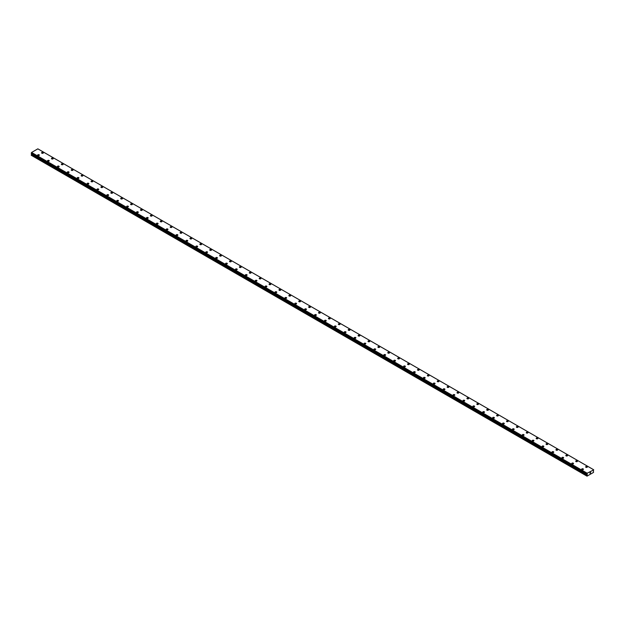 <?xml version="1.0" encoding="UTF-8"?>
<svg xmlns="http://www.w3.org/2000/svg" width="625" height="625" viewBox="0 0 625 625"><rect width="100%" height="100%" fill="white"/><g stroke="black" fill="none" stroke-linecap="round" stroke-linejoin="round"><path stroke-width="0.94" d="M41.586 152.844A0.875 0.508 180 0 1 43.336 152.844A0.875 0.508 180 0 1 41.586 152.844A0.875 0.508 180 0 1 43.336 152.844M51.477 158.555A0.875 0.508 180 0 1 53.227 158.555A0.875 0.508 180 0 1 51.477 158.555A0.875 0.508 180 0 1 53.227 158.555M61.367 164.266A0.875 0.508 180 0 1 63.117 164.266A0.875 0.508 180 0 1 61.367 164.266A0.875 0.508 180 0 1 63.117 164.266M71.258 169.977A0.875 0.508 180 0 1 73.008 169.977A0.875 0.508 180 0 1 71.258 169.977A0.875 0.508 180 0 1 73.008 169.977M81.156 175.688A0.875 0.508 180 0 1 82.898 175.688A0.875 0.508 180 0 1 81.156 175.688A0.875 0.508 180 0 1 82.898 175.688M91.047 181.398A0.875 0.508 180 0 1 92.789 181.398A0.875 0.508 180 0 1 91.047 181.398A0.875 0.508 180 0 1 92.789 181.398M100.937 187.109A0.875 0.508 180 0 1 102.688 187.109A0.875 0.508 180 0 1 100.937 187.109A0.875 0.508 180 0 1 102.688 187.109M110.828 192.82A0.875 0.508 180 0 1 112.578 192.82A0.875 0.508 180 0 1 110.828 192.82A0.875 0.508 180 0 1 112.578 192.82M120.719 198.531A0.875 0.508 180 0 1 122.469 198.531A0.875 0.508 180 0 1 120.719 198.531A0.875 0.508 180 0 1 122.469 198.531M130.609 204.242A0.875 0.508 180 0 1 132.359 204.242A0.875 0.508 180 0 1 130.609 204.242A0.875 0.508 180 0 1 132.359 204.242M140.5 209.953A0.875 0.508 180 0 1 142.25 209.953A0.875 0.508 180 0 1 140.5 209.953A0.875 0.508 180 0 1 142.25 209.953M150.391 215.664A0.875 0.508 180 0 1 152.141 215.664A0.875 0.508 180 0 1 150.391 215.664A0.875 0.508 180 0 1 152.141 215.664M160.281 221.375A0.875 0.508 180 0 1 162.031 221.375A0.875 0.508 180 0 1 160.281 221.375A0.875 0.508 180 0 1 162.031 221.375M170.18 227.086A0.875 0.508 180 0 1 171.922 227.086A0.875 0.508 180 0 1 170.18 227.086A0.875 0.508 180 0 1 171.922 227.086M180.07 232.797A0.875 0.508 180 0 1 181.82 232.797A0.875 0.508 180 0 1 180.07 232.797A0.875 0.508 180 0 1 181.82 232.797M189.961 238.508A0.875 0.508 180 0 1 191.711 238.508A0.875 0.508 180 0 1 189.961 238.508A0.875 0.508 180 0 1 191.711 238.508M199.852 244.219A0.875 0.508 180 0 1 201.602 244.219A0.875 0.508 180 0 1 199.852 244.219A0.875 0.508 180 0 1 201.602 244.219M209.742 249.93A0.875 0.508 180 0 1 211.492 249.93A0.875 0.508 180 0 1 209.742 249.93A0.875 0.508 180 0 1 211.492 249.93M219.633 255.641A0.875 0.508 180 0 1 221.383 255.641A0.875 0.508 180 0 1 219.633 255.641A0.875 0.508 180 0 1 221.383 255.641M229.523 261.352A0.875 0.508 180 0 1 231.273 261.352A0.875 0.508 180 0 1 229.523 261.352A0.875 0.508 180 0 1 231.273 261.352M239.414 267.062A0.875 0.508 180 0 1 241.164 267.062A0.875 0.508 180 0 1 239.414 267.062A0.875 0.508 180 0 1 241.164 267.062M249.312 272.773A0.875 0.508 180 0 1 251.055 272.773A0.875 0.508 180 0 1 249.312 272.773A0.875 0.508 180 0 1 251.055 272.773M259.203 278.484A0.875 0.508 180 0 1 260.945 278.484A0.875 0.508 180 0 1 259.203 278.484A0.875 0.508 180 0 1 260.945 278.484M269.094 284.195A0.875 0.508 180 0 1 270.844 284.195A0.875 0.508 180 0 1 269.094 284.195A0.875 0.508 180 0 1 270.844 284.195M278.984 289.906A0.875 0.508 180 0 1 280.734 289.906A0.875 0.508 180 0 1 278.984 289.906A0.875 0.508 180 0 1 280.734 289.906M288.875 295.617A0.875 0.508 180 0 1 290.625 295.617A0.875 0.508 180 0 1 288.875 295.617A0.875 0.508 180 0 1 290.625 295.617M298.766 301.328A0.875 0.508 180 0 1 300.516 301.328A0.875 0.508 180 0 1 298.766 301.328A0.875 0.508 180 0 1 300.516 301.328M308.656 307.039A0.875 0.508 180 0 1 310.406 307.039A0.875 0.508 180 0 1 308.656 307.039A0.875 0.508 180 0 1 310.406 307.039M318.547 312.75A0.875 0.508 180 0 1 320.297 312.75A0.875 0.508 180 0 1 318.547 312.75A0.875 0.508 180 0 1 320.297 312.75M328.438 318.461A0.875 0.508 180 0 1 330.188 318.461A0.875 0.508 180 0 1 328.438 318.461A0.875 0.508 180 0 1 330.188 318.461M338.336 324.172A0.875 0.508 180 0 1 340.078 324.172A0.875 0.508 180 0 1 338.336 324.172A0.875 0.508 180 0 1 340.078 324.172M348.227 329.883A0.875 0.508 180 0 1 349.977 329.883A0.875 0.508 180 0 1 348.227 329.883A0.875 0.508 180 0 1 349.977 329.883M358.117 335.594A0.875 0.508 180 0 1 359.867 335.594A0.875 0.508 180 0 1 358.117 335.594A0.875 0.508 180 0 1 359.867 335.594M368.008 341.305A0.875 0.508 180 0 1 369.758 341.305A0.875 0.508 180 0 1 368.008 341.305A0.875 0.508 180 0 1 369.758 341.305M377.898 347.016A0.875 0.508 180 0 1 379.648 347.016A0.875 0.508 180 0 1 377.898 347.016A0.875 0.508 180 0 1 379.648 347.016M387.789 352.727A0.875 0.508 180 0 1 389.539 352.727A0.875 0.508 180 0 1 387.789 352.727A0.875 0.508 180 0 1 389.539 352.727M397.68 358.438A0.875 0.508 180 0 1 399.43 358.438A0.875 0.508 180 0 1 397.68 358.438A0.875 0.508 180 0 1 399.43 358.438M407.57 364.148A0.875 0.508 180 0 1 409.32 364.148A0.875 0.508 180 0 1 407.57 364.148A0.875 0.508 180 0 1 409.32 364.148M417.469 369.852A0.875 0.508 180 0 1 419.211 369.859A0.875 0.508 180 0 1 417.469 369.852A0.875 0.508 180 0 1 419.211 369.852M427.359 375.57A0.875 0.508 180 0 1 429.109 375.57M428.852 375.211A0.875 0.508 180 0 1 427.609 375.922A0.875 0.508 180 0 1 428.852 375.211M437.25 381.273A0.875 0.508 180 0 1 439 381.281A0.875 0.508 180 0 1 437.25 381.273A0.875 0.508 180 0 1 439 381.273M447.141 386.984A0.875 0.508 180 0 1 448.891 386.992A0.875 0.508 180 0 1 447.141 386.984A0.875 0.508 180 0 1 448.891 386.984M457.031 392.695A0.875 0.508 180 0 1 458.781 392.703A0.875 0.508 180 0 1 457.031 392.695A0.875 0.508 180 0 1 458.781 392.695M466.922 398.406A0.875 0.508 180 0 1 468.672 398.414A0.875 0.508 180 0 1 466.922 398.406A0.875 0.508 180 0 1 468.672 398.406M476.813 404.125A0.875 0.508 180 0 1 478.562 404.125M478.305 403.766A0.875 0.508 180 0 1 477.07 404.477A0.875 0.508 180 0 1 478.305 403.766M486.703 409.828A0.875 0.508 180 0 1 488.453 409.836A0.875 0.508 180 0 1 486.703 409.828A0.875 0.508 180 0 1 488.453 409.828M496.602 415.539A0.875 0.508 180 0 1 498.344 415.547A0.875 0.508 180 0 1 496.602 415.539A0.875 0.508 180 0 1 498.344 415.539M506.492 421.25A0.875 0.508 180 0 1 508.234 421.258A0.875 0.508 180 0 1 506.492 421.25A0.875 0.508 180 0 1 508.234 421.25M516.383 426.961A0.875 0.508 180 0 1 518.133 426.969A0.875 0.508 180 0 1 516.383 426.961A0.875 0.508 180 0 1 518.133 426.961M526.273 432.68A0.875 0.508 180 0 1 528.023 432.68M527.766 432.32A0.875 0.508 180 0 1 526.531 433.031A0.875 0.508 180 0 1 527.766 432.32M536.164 438.383A0.875 0.508 180 0 1 537.914 438.391A0.875 0.508 180 0 1 536.164 438.383A0.875 0.508 180 0 1 537.914 438.383M546.055 444.094A0.875 0.508 180 0 1 547.805 444.102A0.875 0.508 180 0 1 546.055 444.094A0.875 0.508 180 0 1 547.805 444.094M555.945 449.805A0.875 0.508 180 0 1 557.695 449.812A0.875 0.508 180 0 1 555.945 449.805A0.875 0.508 180 0 1 557.695 449.805M565.836 455.516A0.875 0.508 180 0 1 567.586 455.523A0.875 0.508 180 0 1 565.836 455.516A0.875 0.508 180 0 1 567.586 455.516M575.727 461.234A0.875 0.508 180 0 1 577.477 461.234M577.227 460.875A0.875 0.508 180 0 1 575.984 461.586A0.875 0.508 180 0 1 577.227 460.875M585.625 466.937A0.875 0.508 180 0 1 587.367 466.945A0.875 0.508 180 0 1 585.625 466.937A0.875 0.508 180 0 1 587.367 466.937M37.633 155.125A0.875 0.508 180 0 1 39.375 155.133A0.875 0.508 180 0 1 37.633 155.125A0.875 0.508 180 0 1 39.375 155.125M47.523 160.844A0.875 0.508 180 0 1 49.273 160.844M49.016 160.484A0.875 0.508 180 0 1 47.773 161.195A0.875 0.508 180 0 1 49.016 160.484M57.414 166.547A0.875 0.508 180 0 1 59.164 166.555A0.875 0.508 180 0 1 57.414 166.547A0.875 0.508 180 0 1 59.164 166.547M67.305 172.258A0.875 0.508 180 0 1 69.055 172.266A0.875 0.508 180 0 1 67.305 172.258A0.875 0.508 180 0 1 69.055 172.258M77.195 177.969A0.875 0.508 180 0 1 78.945 177.977A0.875 0.508 180 0 1 77.195 177.969A0.875 0.508 180 0 1 78.945 177.969M87.086 183.68A0.875 0.508 180 0 1 88.836 183.688A0.875 0.508 180 0 1 87.086 183.68A0.875 0.508 180 0 1 88.836 183.68M96.977 189.398A0.875 0.508 180 0 1 98.727 189.398M98.469 189.039A0.875 0.508 180 0 1 97.234 189.75A0.875 0.508 180 0 1 98.469 189.039M106.867 195.102A0.875 0.508 180 0 1 108.617 195.109A0.875 0.508 180 0 1 106.867 195.102A0.875 0.508 180 0 1 108.617 195.102M116.766 200.813A0.875 0.508 180 0 1 118.508 200.82A0.875 0.508 180 0 1 116.766 200.813A0.875 0.508 180 0 1 118.508 200.813M126.656 206.523A0.875 0.508 180 0 1 128.398 206.523A0.875 0.508 180 0 1 126.656 206.523A0.875 0.508 180 0 1 128.398 206.523M136.547 212.234A0.875 0.508 180 0 1 138.297 212.234A0.875 0.508 180 0 1 136.547 212.234A0.875 0.508 180 0 1 138.297 212.234M146.438 217.945A0.875 0.508 180 0 1 148.188 217.945A0.875 0.508 180 0 1 146.438 217.945A0.875 0.508 180 0 1 148.188 217.945M156.328 223.656A0.875 0.508 180 0 1 158.078 223.656A0.875 0.508 180 0 1 156.328 223.656A0.875 0.508 180 0 1 158.078 223.656M166.219 229.367A0.875 0.508 180 0 1 167.969 229.367A0.875 0.508 180 0 1 166.219 229.367A0.875 0.508 180 0 1 167.969 229.367M176.109 235.078A0.875 0.508 180 0 1 177.859 235.078A0.875 0.508 180 0 1 176.109 235.078A0.875 0.508 180 0 1 177.859 235.078M186 240.789A0.875 0.508 180 0 1 187.75 240.789A0.875 0.508 180 0 1 186 240.789A0.875 0.508 180 0 1 187.75 240.789M195.891 246.5A0.875 0.508 180 0 1 197.641 246.5A0.875 0.508 180 0 1 195.891 246.5A0.875 0.508 180 0 1 197.641 246.5M207.281 251.859A0.875 0.508 180 0 1 206.039 252.57A0.875 0.508 180 0 1 207.281 251.859M205.789 252.211A0.875 0.508 180 0 1 207.531 252.211M215.68 257.922A0.875 0.508 180 0 1 217.43 257.922A0.875 0.508 180 0 1 215.68 257.922A0.875 0.508 180 0 1 217.43 257.922M225.57 263.633A0.875 0.508 180 0 1 227.32 263.633A0.875 0.508 180 0 1 225.57 263.633A0.875 0.508 180 0 1 227.32 263.633M235.461 269.344A0.875 0.508 180 0 1 237.211 269.344A0.875 0.508 180 0 1 235.461 269.344A0.875 0.508 180 0 1 237.211 269.344M245.352 275.055A0.875 0.508 180 0 1 247.102 275.055A0.875 0.508 180 0 1 245.352 275.055A0.875 0.508 180 0 1 247.102 275.055M256.734 280.414A0.875 0.508 180 0 1 255.5 281.125A0.875 0.508 180 0 1 256.734 280.414M255.242 280.766A0.875 0.508 180 0 1 256.992 280.766M265.133 286.477A0.875 0.508 180 0 1 266.883 286.477A0.875 0.508 180 0 1 265.133 286.477A0.875 0.508 180 0 1 266.883 286.477M275.023 292.188A0.875 0.508 180 0 1 276.773 292.188A0.875 0.508 180 0 1 275.023 292.188A0.875 0.508 180 0 1 276.773 292.188M284.922 297.898A0.875 0.508 180 0 1 286.664 297.898A0.875 0.508 180 0 1 284.922 297.898A0.875 0.508 180 0 1 286.664 297.898M294.812 303.609A0.875 0.508 180 0 1 296.562 303.609A0.875 0.508 180 0 1 294.812 303.609A0.875 0.508 180 0 1 296.562 303.609M306.195 308.969A0.875 0.508 180 0 1 304.961 309.68A0.875 0.508 180 0 1 306.195 308.969M304.703 309.32A0.875 0.508 180 0 1 306.453 309.32M314.594 315.031A0.875 0.508 180 0 1 316.344 315.031A0.875 0.508 180 0 1 314.594 315.031A0.875 0.508 180 0 1 316.344 315.031M324.484 320.742A0.875 0.508 180 0 1 326.234 320.742A0.875 0.508 180 0 1 324.484 320.742A0.875 0.508 180 0 1 326.234 320.742M334.375 326.453A0.875 0.508 180 0 1 336.125 326.453A0.875 0.508 180 0 1 334.375 326.453A0.875 0.508 180 0 1 336.125 326.453M344.266 332.164A0.875 0.508 180 0 1 346.016 332.164A0.875 0.508 180 0 1 344.266 332.164A0.875 0.508 180 0 1 346.016 332.164M355.648 337.523A0.875 0.508 180 0 1 354.414 338.234A0.875 0.508 180 0 1 355.648 337.523M354.156 337.875A0.875 0.508 180 0 1 355.906 337.875M364.055 343.586A0.875 0.508 180 0 1 365.797 343.586A0.875 0.508 180 0 1 364.055 343.586A0.875 0.508 180 0 1 365.797 343.586M373.945 349.297A0.875 0.508 180 0 1 375.688 349.297A0.875 0.508 180 0 1 373.945 349.297A0.875 0.508 180 0 1 375.688 349.297M383.836 355.008A0.875 0.508 180 0 1 385.586 355.008A0.875 0.508 180 0 1 383.836 355.008A0.875 0.508 180 0 1 385.586 355.008M393.727 360.719A0.875 0.508 180 0 1 395.477 360.719A0.875 0.508 180 0 1 393.727 360.719A0.875 0.508 180 0 1 395.477 360.719M403.617 366.43A0.875 0.508 180 0 1 405.367 366.43A0.875 0.508 180 0 1 403.617 366.43A0.875 0.508 180 0 1 405.367 366.43M413.508 372.141A0.875 0.508 180 0 1 415.258 372.141A0.875 0.508 180 0 1 413.508 372.141A0.875 0.508 180 0 1 415.258 372.141M423.398 377.852A0.875 0.508 180 0 1 425.148 377.852A0.875 0.508 180 0 1 423.398 377.852A0.875 0.508 180 0 1 425.148 377.852M433.289 383.562A0.875 0.508 180 0 1 435.039 383.562A0.875 0.508 180 0 1 433.289 383.562A0.875 0.508 180 0 1 435.039 383.562M443.18 389.273A0.875 0.508 180 0 1 444.93 389.273A0.875 0.508 180 0 1 443.18 389.273A0.875 0.508 180 0 1 444.93 389.273M453.078 394.984A0.875 0.508 180 0 1 454.82 394.984A0.875 0.508 180 0 1 453.078 394.984A0.875 0.508 180 0 1 454.82 394.984M462.969 400.695A0.875 0.508 180 0 1 464.719 400.695A0.875 0.508 180 0 1 462.969 400.695A0.875 0.508 180 0 1 464.719 400.695M472.859 406.406A0.875 0.508 180 0 1 474.609 406.406A0.875 0.508 180 0 1 472.859 406.406A0.875 0.508 180 0 1 474.609 406.406M482.75 412.117A0.875 0.508 180 0 1 484.5 412.117A0.875 0.508 180 0 1 482.75 412.117A0.875 0.508 180 0 1 484.5 412.117M492.641 417.828A0.875 0.508 180 0 1 494.391 417.828A0.875 0.508 180 0 1 492.641 417.828A0.875 0.508 180 0 1 494.391 417.828M502.531 423.539A0.875 0.508 180 0 1 504.281 423.539A0.875 0.508 180 0 1 502.531 423.539A0.875 0.508 180 0 1 504.281 423.539M512.422 429.25A0.875 0.508 180 0 1 514.172 429.25A0.875 0.508 180 0 1 512.422 429.25A0.875 0.508 180 0 1 514.172 429.25M522.312 434.961A0.875 0.508 180 0 1 524.062 434.961A0.875 0.508 180 0 1 522.312 434.961A0.875 0.508 180 0 1 524.062 434.961M532.211 440.672A0.875 0.508 180 0 1 533.953 440.672A0.875 0.508 180 0 1 532.211 440.672A0.875 0.508 180 0 1 533.953 440.672M542.102 446.383A0.875 0.508 180 0 1 543.844 446.383A0.875 0.508 180 0 1 542.102 446.383A0.875 0.508 180 0 1 543.844 446.383M551.992 452.094A0.875 0.508 180 0 1 553.742 452.094A0.875 0.508 180 0 1 551.992 452.094A0.875 0.508 180 0 1 553.742 452.094M561.883 457.805A0.875 0.508 180 0 1 563.633 457.805A0.875 0.508 180 0 1 561.883 457.805A0.875 0.508 180 0 1 563.633 457.805M571.773 463.516A0.875 0.508 180 0 1 573.523 463.516A0.875 0.508 180 0 1 571.773 463.516A0.875 0.508 180 0 1 573.523 463.516M581.664 469.227A0.875 0.508 180 0 1 583.414 469.227A0.875 0.508 180 0 1 581.664 469.227A0.875 0.508 180 0 1 583.414 469.227M589.922 473.328L590.203 472.609M590.68 472.445L590.367 473.07M593.398 471.305L593.555 472.383L587.023 476.156L587.18 474.891L31.602 154.133L31.25 155.281L586.828 476.039M593.375 471.297L593.516 469.742M587.18 474.891L587.156 473.219L593.734 469.867M31.656 153.711L31.602 154.133M31.25 153.453L586.828 474.219L31.25 153.453L31.578 152.461L37.844 148.844L593.422 469.609M37.922 148.891L593.5 469.656M587.156 473.219L31.578 152.461M587.062 473.414L31.484 152.656M586.859 473.82L31.281 153.062M586.828 473.891L31.25 153.133M587.25 474.719L31.672 153.961M586.828 475.648L31.25 154.883M587.078 473.359L31.5 152.602M587.25 474.539L31.672 153.781M586.898 475.398L31.32 154.641M586.844 474.242L31.266 153.484"/></g></svg>
